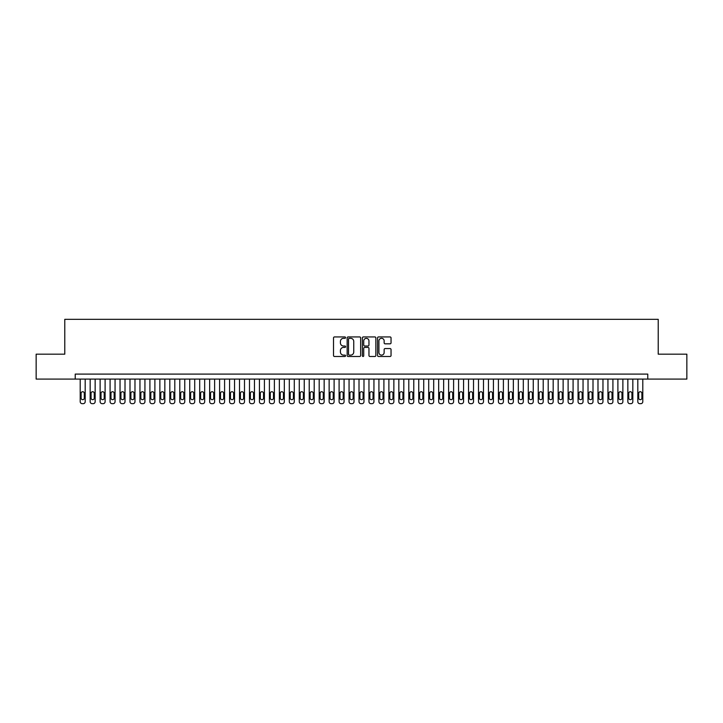 <?xml version="1.0" encoding="UTF-8"?>
<svg xmlns="http://www.w3.org/2000/svg" width="723" height="723" viewBox="0 0 723 723"><rect width="100%" height="100%" fill="white"/><g stroke="black" fill="none" stroke-linecap="round" stroke-linejoin="round"><path stroke-width="1.08" d="M345.567 337.623A0.687 0.687 0 0 0 344.889 336.936L334.496 336.936A0.976 0.976 0 0 0 333.52 337.921L333.52 355.508A0.976 0.976 0 0 0 334.496 356.484L344.889 356.484A0.687 0.687 0 0 0 345.567 355.806A0.687 0.687 0 0 0 344.889 355.12L343.542 355.12A3.127 3.127 0 0 1 340.416 351.993L340.416 350.528A3.127 3.127 0 0 1 343.542 347.401L344.889 347.401A0.687 0.687 0 0 0 345.567 346.715A0.687 0.687 0 0 0 344.889 346.028L343.542 346.028A3.127 3.127 0 0 1 340.416 342.901L340.416 341.437A3.127 3.127 0 0 1 343.542 338.31L344.889 338.31A0.687 0.687 0 0 0 345.567 337.623M390.068 343.832A0.976 0.976 0 0 0 391.044 342.856L391.044 337.921A0.976 0.976 0 0 0 390.068 336.936L378.527 336.936A0.976 0.976 0 0 0 377.551 337.921L377.551 355.508A0.976 0.976 0 0 0 378.527 356.484L390.068 356.484A0.976 0.976 0 0 0 391.044 355.508L391.044 349.552A0.976 0.976 0 0 0 390.068 348.567L385.124 348.567A0.976 0.976 0 0 0 384.148 349.552L384.148 352.508A2.612 2.612 0 0 1 381.536 355.12A2.612 2.612 0 0 1 378.924 352.508L378.924 340.922A2.612 2.612 0 0 1 381.536 338.31A2.612 2.612 0 0 1 384.148 340.922L384.148 342.856A0.976 0.976 0 0 0 385.124 343.832L390.068 343.832M75.228 379.078L36.15 379.078L36.15 354.18L64.781 354.18L64.781 319.331L658.219 319.331L658.219 354.18L686.85 354.18L686.85 379.078L647.772 379.078L647.772 374.098L75.228 374.098L75.228 379.078L647.772 379.078M360.641 337.921A0.976 0.976 0 0 0 359.665 336.936L348.134 336.936A0.976 0.976 0 0 0 347.157 337.921L347.157 355.508A0.976 0.976 0 0 0 348.134 356.484L359.665 356.484A0.976 0.976 0 0 0 360.641 355.508L360.641 337.921M363.335 336.936L374.866 336.936A0.976 0.976 0 0 1 375.843 337.921L375.843 355.508A0.976 0.976 0 0 1 374.866 356.484L369.932 356.484A0.976 0.976 0 0 1 368.956 355.508L368.956 348.378A0.976 0.976 0 0 0 367.971 347.401L364.699 347.401A0.976 0.976 0 0 0 363.723 348.378L363.723 355.806A0.687 0.687 0 0 1 363.036 356.484A0.687 0.687 0 0 1 362.359 355.806L362.359 337.921A0.976 0.976 0 0 1 363.335 336.936M349.209 338.31A0.687 0.687 0 0 0 348.522 338.997L348.522 354.433A0.687 0.687 0 0 0 349.209 355.12L350.628 355.12A3.127 3.127 0 0 0 353.755 351.993L353.755 341.437A3.127 3.127 0 0 0 350.628 338.31L349.209 338.31M368.956 340.976A2.612 2.612 0 0 0 366.335 338.355A2.612 2.612 0 0 0 363.723 340.976L363.723 345.052A0.976 0.976 0 0 0 364.699 346.028L367.971 346.028A0.976 0.976 0 0 0 368.956 345.052L368.956 340.976M85.187 379.078L85.187 401.681A1.988 1.988 90.3 0 1 83.199 403.669L82.205 403.669A1.988 1.988 90.3 0 1 80.208 401.681L80.208 379.078M84.293 398.093L84.293 393.312A1.591 1.591 90.3 0 0 82.702 391.721A1.591 1.591 90.3 0 0 81.103 393.312L81.103 398.093A1.591 1.591 90.3 0 0 82.702 399.683A1.591 1.591 90.3 0 0 84.293 398.093M95.147 379.078L95.147 401.681A1.988 1.988 90.3 0 1 93.159 403.669L92.155 403.669A1.988 1.988 90.3 0 1 90.167 401.681L90.167 379.078M94.252 398.093L94.252 393.312A1.591 1.591 90.3 0 0 92.652 391.721A1.591 1.591 90.3 0 0 91.062 393.312L91.062 398.093A1.591 1.591 90.3 0 0 92.652 399.683A1.591 1.591 90.3 0 0 94.252 398.093M105.106 379.078L105.106 401.681A1.988 1.988 90.3 0 1 103.109 403.669L102.115 403.669A1.988 1.988 90.3 0 1 100.126 401.681L100.126 379.078M104.211 398.093L104.211 393.312A1.591 1.591 90.3 0 0 102.612 391.721A1.591 1.591 90.3 0 0 101.021 393.312L101.021 398.093A1.591 1.591 90.3 0 0 102.612 399.683A1.591 1.591 90.3 0 0 104.211 398.093M115.056 379.078L115.056 401.681A1.988 1.988 90.3 0 1 113.068 403.669L112.074 403.669A1.988 1.988 90.3 0 1 110.086 401.681L110.086 379.078M114.162 398.093L114.162 393.312A1.591 1.591 90.3 0 0 112.571 391.721A1.591 1.591 90.3 0 0 110.981 393.312L110.981 398.093A1.591 1.591 90.3 0 0 112.571 399.683A1.591 1.591 90.3 0 0 114.162 398.093M125.016 379.078L125.016 401.681A1.988 1.988 90.3 0 1 123.027 403.669L122.033 403.669A1.988 1.988 90.3 0 1 120.036 401.681L120.036 379.078M124.121 398.093L124.121 393.312A1.591 1.591 90.3 0 0 122.53 391.721A1.591 1.591 90.3 0 0 120.931 393.312L120.931 398.093A1.591 1.591 90.3 0 0 122.53 399.683A1.591 1.591 90.3 0 0 124.121 398.093M134.975 379.078L134.975 401.681A1.988 1.988 90.3 0 1 132.987 403.669L131.984 403.669A1.988 1.988 90.3 0 1 129.995 401.681L129.995 379.078M134.08 398.093L134.08 393.312A1.591 1.591 90.3 0 0 132.49 391.721A1.591 1.591 90.3 0 0 130.89 393.312L130.89 398.093A1.591 1.591 90.3 0 0 132.49 399.683A1.591 1.591 90.3 0 0 134.08 398.093M144.934 379.078L144.934 401.681A1.988 1.988 90.3 0 1 142.937 403.669L141.943 403.669A1.988 1.988 90.3 0 1 139.955 401.681L139.955 379.078M144.04 398.093L144.04 393.312A1.591 1.591 90.3 0 0 142.44 391.721A1.591 1.591 90.3 0 0 140.849 393.312L140.849 398.093A1.591 1.591 90.3 0 0 142.44 399.683A1.591 1.591 90.3 0 0 144.04 398.093M154.885 379.078L154.885 401.681A1.988 1.988 90.3 0 1 152.896 403.669L151.902 403.669A1.988 1.988 90.3 0 1 149.914 401.681L149.914 379.078M153.99 398.093L153.99 393.312A1.591 1.591 90.3 0 0 152.399 391.721A1.591 1.591 90.3 0 0 150.809 393.312L150.809 398.093A1.591 1.591 90.3 0 0 152.399 399.683A1.591 1.591 90.3 0 0 153.99 398.093M164.844 379.078L164.844 401.681A1.988 1.988 90.3 0 1 162.856 403.669L161.862 403.669A1.988 1.988 90.3 0 1 159.864 401.681L159.864 379.078M163.949 398.093L163.949 393.312A1.591 1.591 90.3 0 0 162.359 391.721A1.591 1.591 90.3 0 0 160.768 393.312L160.768 398.093A1.591 1.591 90.3 0 0 162.359 399.683A1.591 1.591 90.3 0 0 163.949 398.093M174.803 379.078L174.803 401.681A1.988 1.988 90.3 0 1 172.815 403.669L171.812 403.669A1.988 1.988 90.3 0 1 169.824 401.681L169.824 379.078M173.909 398.093L173.909 393.312A1.591 1.591 90.3 0 0 172.318 391.721A1.591 1.591 90.3 0 0 170.718 393.312L170.718 398.093A1.591 1.591 90.3 0 0 172.318 399.683A1.591 1.591 90.3 0 0 173.909 398.093M184.763 379.078L184.763 401.681A1.988 1.988 90.3 0 1 182.765 403.669L181.771 403.669A1.988 1.988 90.3 0 1 179.783 401.681L179.783 379.078M183.868 398.093L183.868 393.312A1.591 1.591 90.3 0 0 182.268 391.721A1.591 1.591 90.3 0 0 180.678 393.312L180.678 398.093A1.591 1.591 90.3 0 0 182.268 399.683A1.591 1.591 90.3 0 0 183.868 398.093M194.722 379.078L194.722 401.681A1.988 1.988 90.3 0 1 192.725 403.669L191.731 403.669A1.988 1.988 90.3 0 1 189.742 401.681L189.742 379.078M193.818 398.093L193.818 393.312A1.591 1.591 90.3 0 0 192.228 391.721A1.591 1.591 90.3 0 0 190.637 393.312L190.637 398.093A1.591 1.591 90.3 0 0 192.228 399.683A1.591 1.591 90.3 0 0 193.818 398.093M204.672 379.078L204.672 401.681A1.988 1.988 90.3 0 1 202.684 403.669L201.69 403.669A1.988 1.988 90.3 0 1 199.693 401.681L199.693 379.078M203.778 398.093L203.778 393.312A1.591 1.591 90.3 0 0 202.187 391.721A1.591 1.591 90.3 0 0 200.596 393.312L200.596 398.093A1.591 1.591 90.3 0 0 202.187 399.683A1.591 1.591 90.3 0 0 203.778 398.093M214.632 379.078L214.632 401.681A1.988 1.988 90.3 0 1 212.643 403.669L211.649 403.669A1.988 1.988 90.3 0 1 209.652 401.681L209.652 379.078M213.737 398.093L213.737 393.312A1.591 1.591 90.3 0 0 212.146 391.721A1.591 1.591 90.3 0 0 210.547 393.312L210.547 398.093A1.591 1.591 90.3 0 0 212.146 399.683A1.591 1.591 90.3 0 0 213.737 398.093M224.591 379.078L224.591 401.681A1.988 1.988 90.3 0 1 222.594 403.669L221.6 403.669A1.988 1.988 90.3 0 1 219.611 401.681L219.611 379.078M223.696 398.093L223.696 393.312A1.591 1.591 90.3 0 0 222.097 391.721A1.591 1.591 90.3 0 0 220.506 393.312L220.506 398.093A1.591 1.591 90.3 0 0 222.097 399.683A1.591 1.591 90.3 0 0 223.696 398.093M234.55 379.078L234.55 401.681A1.988 1.988 90.3 0 1 232.553 403.669L231.559 403.669A1.988 1.988 90.3 0 1 229.571 401.681L229.571 379.078M233.646 398.093L233.646 393.312A1.591 1.591 90.3 0 0 232.056 391.721A1.591 1.591 90.3 0 0 230.465 393.312L230.465 398.093A1.591 1.591 90.3 0 0 232.056 399.683A1.591 1.591 90.3 0 0 233.646 398.093M244.501 379.078L244.501 401.681A1.988 1.988 90.3 0 1 242.512 403.669L241.518 403.669A1.988 1.988 90.3 0 1 239.521 401.681L239.521 379.078M243.606 398.093L243.606 393.312A1.591 1.591 90.3 0 0 242.015 391.721A1.591 1.591 90.3 0 0 240.425 393.312L240.425 398.093A1.591 1.591 90.3 0 0 242.015 399.683A1.591 1.591 90.3 0 0 243.606 398.093M254.46 379.078L254.46 401.681A1.988 1.988 90.3 0 1 252.472 403.669L251.477 403.669A1.988 1.988 90.3 0 1 249.48 401.681L249.48 379.078M253.565 398.093L253.565 393.312A1.591 1.591 90.3 0 0 251.975 391.721A1.591 1.591 90.3 0 0 250.375 393.312L250.375 398.093A1.591 1.591 90.3 0 0 251.975 399.683A1.591 1.591 90.3 0 0 253.565 398.093M264.419 379.078L264.419 401.681A1.988 1.988 90.3 0 1 262.422 403.669L261.428 403.669A1.988 1.988 90.3 0 1 259.44 401.681L259.44 379.078M263.524 398.093L263.524 393.312A1.591 1.591 90.3 0 0 261.925 391.721A1.591 1.591 90.3 0 0 260.334 393.312L260.334 398.093A1.591 1.591 90.3 0 0 261.925 399.683A1.591 1.591 90.3 0 0 263.524 398.093M274.379 379.078L274.379 401.681A1.988 1.988 90.3 0 1 272.381 403.669L271.387 403.669A1.988 1.988 90.3 0 1 269.399 401.681L269.399 379.078M273.475 398.093L273.475 393.312A1.591 1.591 90.3 0 0 271.884 391.721A1.591 1.591 90.3 0 0 270.294 393.312L270.294 398.093A1.591 1.591 90.3 0 0 271.884 399.683A1.591 1.591 90.3 0 0 273.475 398.093M284.329 379.078L284.329 401.681A1.988 1.988 90.3 0 1 282.341 403.669L281.346 403.669A1.988 1.988 90.3 0 1 279.349 401.681L279.349 379.078M283.434 398.093L283.434 393.312A1.591 1.591 90.3 0 0 281.843 391.721A1.591 1.591 90.3 0 0 280.253 393.312L280.253 398.093A1.591 1.591 90.3 0 0 281.843 399.683A1.591 1.591 90.3 0 0 283.434 398.093M294.288 379.078L294.288 401.681A1.988 1.988 90.3 0 1 292.3 403.669L291.306 403.669A1.988 1.988 90.3 0 1 289.308 401.681L289.308 379.078M293.393 398.093L293.393 393.312A1.591 1.591 90.3 0 0 291.803 391.721A1.591 1.591 90.3 0 0 290.203 393.312L290.203 398.093A1.591 1.591 90.3 0 0 291.803 399.683A1.591 1.591 90.3 0 0 293.393 398.093M304.247 379.078L304.247 401.681A1.988 1.988 90.3 0 1 302.259 403.669L301.256 403.669A1.988 1.988 90.3 0 1 299.268 401.681L299.268 379.078M303.353 398.093L303.353 393.312A1.591 1.591 90.3 0 0 301.753 391.721A1.591 1.591 90.3 0 0 300.162 393.312L300.162 398.093A1.591 1.591 90.3 0 0 301.753 399.683A1.591 1.591 90.3 0 0 303.353 398.093M314.207 379.078L314.207 401.681A1.988 1.988 90.3 0 1 312.209 403.669L311.215 403.669A1.988 1.988 90.3 0 1 309.227 401.681L309.227 379.078M313.303 398.093L313.303 393.312A1.591 1.591 90.3 0 0 311.712 391.721A1.591 1.591 90.3 0 0 310.122 393.312L310.122 398.093A1.591 1.591 90.3 0 0 311.712 399.683A1.591 1.591 90.3 0 0 313.303 398.093M324.157 379.078L324.157 401.681A1.988 1.988 90.3 0 1 322.169 403.669L321.175 403.669A1.988 1.988 90.3 0 1 319.186 401.681L319.186 379.078M323.262 398.093L323.262 393.312A1.591 1.591 90.3 0 0 321.672 391.721A1.591 1.591 90.3 0 0 320.081 393.312L320.081 398.093A1.591 1.591 90.3 0 0 321.672 399.683A1.591 1.591 90.3 0 0 323.262 398.093M334.116 379.078L334.116 401.681A1.988 1.988 90.3 0 1 332.128 403.669L331.134 403.669A1.988 1.988 90.3 0 1 329.137 401.681L329.137 379.078M333.222 398.093L333.222 393.312A1.591 1.591 90.3 0 0 331.631 391.721A1.591 1.591 90.3 0 0 330.031 393.312L330.031 398.093A1.591 1.591 90.3 0 0 331.631 399.683A1.591 1.591 90.3 0 0 333.222 398.093M344.076 379.078L344.076 401.681A1.988 1.988 90.3 0 1 342.087 403.669L341.084 403.669A1.988 1.988 90.3 0 1 339.096 401.681L339.096 379.078M343.181 398.093L343.181 393.312A1.591 1.591 90.3 0 0 341.581 391.721A1.591 1.591 90.3 0 0 339.991 393.312L339.991 398.093A1.591 1.591 90.3 0 0 341.581 399.683A1.591 1.591 90.3 0 0 343.181 398.093M354.035 379.078L354.035 401.681A1.988 1.988 90.3 0 1 352.038 403.669L351.044 403.669A1.988 1.988 90.3 0 1 349.055 401.681L349.055 379.078M353.14 398.093L353.14 393.312A1.591 1.591 90.3 0 0 351.541 391.721A1.591 1.591 90.3 0 0 349.95 393.312L349.95 398.093A1.591 1.591 90.3 0 0 351.541 399.683A1.591 1.591 90.3 0 0 353.14 398.093M363.985 379.078L363.985 401.681A1.988 1.988 90.3 0 1 361.997 403.669L361.003 403.669A1.988 1.988 90.3 0 1 359.015 401.681L359.015 379.078M363.091 398.093L363.091 393.312A1.591 1.591 90.3 0 0 361.5 391.721A1.591 1.591 90.3 0 0 359.909 393.312L359.909 398.093A1.591 1.591 90.3 0 0 361.5 399.683A1.591 1.591 90.3 0 0 363.091 398.093M373.945 379.078L373.945 401.681A1.988 1.988 90.3 0 1 371.956 403.669L370.962 403.669A1.988 1.988 90.3 0 1 368.965 401.681L368.965 379.078M373.05 398.093L373.05 393.312A1.591 1.591 90.3 0 0 371.459 391.721A1.591 1.591 90.3 0 0 369.86 393.312L369.86 398.093A1.591 1.591 90.3 0 0 371.459 399.683A1.591 1.591 90.3 0 0 373.05 398.093M383.904 379.078L383.904 401.681A1.988 1.988 90.3 0 1 381.916 403.669L380.913 403.669A1.988 1.988 90.3 0 1 378.924 401.681L378.924 379.078M383.009 398.093L383.009 393.312A1.591 1.591 90.3 0 0 381.419 391.721A1.591 1.591 90.3 0 0 379.819 393.312L379.819 398.093A1.591 1.591 90.3 0 0 381.419 399.683A1.591 1.591 90.3 0 0 383.009 398.093M393.863 379.078L393.863 401.681A1.988 1.988 90.3 0 1 391.866 403.669L390.872 403.669A1.988 1.988 90.3 0 1 388.884 401.681L388.884 379.078M392.969 398.093L392.969 393.312A1.591 1.591 90.3 0 0 391.369 391.721A1.591 1.591 90.3 0 0 389.778 393.312L389.778 398.093A1.591 1.591 90.3 0 0 391.369 399.683A1.591 1.591 90.3 0 0 392.969 398.093M403.814 379.078L403.814 401.681A1.988 1.988 90.3 0 1 401.825 403.669L400.831 403.669A1.988 1.988 90.3 0 1 398.843 401.681L398.843 379.078M402.919 398.093L402.919 393.312A1.591 1.591 90.3 0 0 401.328 391.721A1.591 1.591 90.3 0 0 399.738 393.312L399.738 398.093A1.591 1.591 90.3 0 0 401.328 399.683A1.591 1.591 90.3 0 0 402.919 398.093M413.773 379.078L413.773 401.681A1.988 1.988 90.3 0 1 411.785 403.669L410.791 403.669A1.988 1.988 90.3 0 1 408.793 401.681L408.793 379.078M412.878 398.093L412.878 393.312A1.591 1.591 90.3 0 0 411.288 391.721A1.591 1.591 90.3 0 0 409.697 393.312L409.697 398.093A1.591 1.591 90.3 0 0 411.288 399.683A1.591 1.591 90.3 0 0 412.878 398.093M423.732 379.078L423.732 401.681A1.988 1.988 90.3 0 1 421.744 403.669L420.741 403.669A1.988 1.988 90.3 0 1 418.753 401.681L418.753 379.078M422.838 398.093L422.838 393.312A1.591 1.591 90.3 0 0 421.247 391.721A1.591 1.591 90.3 0 0 419.647 393.312L419.647 398.093A1.591 1.591 90.3 0 0 421.247 399.683A1.591 1.591 90.3 0 0 422.838 398.093M433.692 379.078L433.692 401.681A1.988 1.988 90.3 0 1 431.694 403.669L430.7 403.669A1.988 1.988 90.3 0 1 428.712 401.681L428.712 379.078M432.797 398.093L432.797 393.312A1.591 1.591 90.3 0 0 431.197 391.721A1.591 1.591 90.3 0 0 429.607 393.312L429.607 398.093A1.591 1.591 90.3 0 0 431.197 399.683A1.591 1.591 90.3 0 0 432.797 398.093M443.651 379.078L443.651 401.681A1.988 1.988 90.3 0 1 441.654 403.669L440.659 403.669A1.988 1.988 90.3 0 1 438.671 401.681L438.671 379.078M442.747 398.093L442.747 393.312A1.591 1.591 90.3 0 0 441.157 391.721A1.591 1.591 90.3 0 0 439.566 393.312L439.566 398.093A1.591 1.591 90.3 0 0 441.157 399.683A1.591 1.591 90.3 0 0 442.747 398.093M453.601 379.078L453.601 401.681A1.988 1.988 90.3 0 1 451.613 403.669L450.619 403.669A1.988 1.988 90.3 0 1 448.622 401.681L448.622 379.078M452.706 398.093L452.706 393.312A1.591 1.591 90.3 0 0 451.116 391.721A1.591 1.591 90.3 0 0 449.525 393.312L449.525 398.093A1.591 1.591 90.3 0 0 451.116 399.683A1.591 1.591 90.3 0 0 452.706 398.093M463.56 379.078L463.56 401.681A1.988 1.988 90.3 0 1 461.572 403.669L460.578 403.669A1.988 1.988 90.3 0 1 458.581 401.681L458.581 379.078M462.666 398.093L462.666 393.312A1.591 1.591 90.3 0 0 461.075 391.721A1.591 1.591 90.3 0 0 459.476 393.312L459.476 398.093A1.591 1.591 90.3 0 0 461.075 399.683A1.591 1.591 90.3 0 0 462.666 398.093M473.52 379.078L473.52 401.681A1.988 1.988 90.3 0 1 471.523 403.669L470.528 403.669A1.988 1.988 90.3 0 1 468.54 401.681L468.54 379.078M472.625 398.093L472.625 393.312A1.591 1.591 90.3 0 0 471.025 391.721A1.591 1.591 90.3 0 0 469.435 393.312L469.435 398.093A1.591 1.591 90.3 0 0 471.025 399.683A1.591 1.591 90.3 0 0 472.625 398.093M483.479 379.078L483.479 401.681A1.988 1.988 90.3 0 1 481.482 403.669L480.488 403.669A1.988 1.988 90.3 0 1 478.499 401.681L478.499 379.078M482.575 398.093L482.575 393.312A1.591 1.591 90.3 0 0 480.985 391.721A1.591 1.591 90.3 0 0 479.394 393.312L479.394 398.093A1.591 1.591 90.3 0 0 480.985 399.683A1.591 1.591 90.3 0 0 482.575 398.093M493.429 379.078L493.429 401.681A1.988 1.988 90.3 0 1 491.441 403.669L490.447 403.669A1.988 1.988 90.3 0 1 488.45 401.681L488.45 379.078M492.535 398.093L492.535 393.312A1.591 1.591 90.3 0 0 490.944 391.721A1.591 1.591 90.3 0 0 489.354 393.312L489.354 398.093A1.591 1.591 90.3 0 0 490.944 399.683A1.591 1.591 90.3 0 0 492.535 398.093M503.389 379.078L503.389 401.681A1.988 1.988 90.3 0 1 501.4 403.669L500.406 403.669A1.988 1.988 90.3 0 1 498.409 401.681L498.409 379.078M502.494 398.093L502.494 393.312A1.591 1.591 90.3 0 0 500.903 391.721A1.591 1.591 90.3 0 0 499.304 393.312L499.304 398.093A1.591 1.591 90.3 0 0 500.903 399.683A1.591 1.591 90.3 0 0 502.494 398.093M513.348 379.078L513.348 401.681A1.988 1.988 90.3 0 1 511.351 403.669L510.357 403.669A1.988 1.988 90.3 0 1 508.368 401.681L508.368 379.078M512.453 398.093L512.453 393.312A1.591 1.591 90.3 0 0 510.854 391.721A1.591 1.591 90.3 0 0 509.263 393.312L509.263 398.093A1.591 1.591 90.3 0 0 510.854 399.683A1.591 1.591 90.3 0 0 512.453 398.093M523.307 379.078L523.307 401.681A1.988 1.988 90.3 0 1 521.31 403.669L520.316 403.669A1.988 1.988 90.3 0 1 518.328 401.681L518.328 379.078M522.404 398.093L522.404 393.312A1.591 1.591 90.3 0 0 520.813 391.721A1.591 1.591 90.3 0 0 519.222 393.312L519.222 398.093A1.591 1.591 90.3 0 0 520.813 399.683A1.591 1.591 90.3 0 0 522.404 398.093M533.258 379.078L533.258 401.681A1.988 1.988 90.3 0 1 531.269 403.669L530.275 403.669A1.988 1.988 90.3 0 1 528.278 401.681L528.278 379.078M532.363 398.093L532.363 393.312A1.591 1.591 90.3 0 0 530.772 391.721A1.591 1.591 90.3 0 0 529.182 393.312L529.182 398.093A1.591 1.591 90.3 0 0 530.772 399.683A1.591 1.591 90.3 0 0 532.363 398.093M543.217 379.078L543.217 401.681A1.988 1.988 90.3 0 1 541.229 403.669L540.235 403.669A1.988 1.988 90.3 0 1 538.237 401.681L538.237 379.078M542.322 398.093L542.322 393.312A1.591 1.591 90.3 0 0 540.732 391.721A1.591 1.591 90.3 0 0 539.132 393.312L539.132 398.093A1.591 1.591 90.3 0 0 540.732 399.683A1.591 1.591 90.3 0 0 542.322 398.093M553.176 379.078L553.176 401.681A1.988 1.988 90.3 0 1 551.188 403.669L550.185 403.669A1.988 1.988 90.3 0 1 548.197 401.681L548.197 379.078M552.282 398.093L552.282 393.312A1.591 1.591 90.3 0 0 550.682 391.721A1.591 1.591 90.3 0 0 549.091 393.312L549.091 398.093A1.591 1.591 90.3 0 0 550.682 399.683A1.591 1.591 90.3 0 0 552.282 398.093M563.136 379.078L563.136 401.681A1.988 1.988 90.3 0 1 561.138 403.669L560.144 403.669A1.988 1.988 90.3 0 1 558.156 401.681L558.156 379.078M562.232 398.093L562.232 393.312A1.591 1.591 90.3 0 0 560.641 391.721A1.591 1.591 90.3 0 0 559.051 393.312L559.051 398.093A1.591 1.591 90.3 0 0 560.641 399.683A1.591 1.591 90.3 0 0 562.232 398.093M573.086 379.078L573.086 401.681A1.988 1.988 90.3 0 1 571.098 403.669L570.104 403.669A1.988 1.988 90.3 0 1 568.115 401.681L568.115 379.078M572.191 398.093L572.191 393.312A1.591 1.591 90.3 0 0 570.601 391.721A1.591 1.591 90.3 0 0 569.01 393.312L569.01 398.093A1.591 1.591 90.3 0 0 570.601 399.683A1.591 1.591 90.3 0 0 572.191 398.093M583.045 379.078L583.045 401.681A1.988 1.988 90.3 0 1 581.057 403.669L580.063 403.669A1.988 1.988 90.3 0 1 578.066 401.681L578.066 379.078M582.151 398.093L582.151 393.312A1.591 1.591 90.3 0 0 580.56 391.721A1.591 1.591 90.3 0 0 578.96 393.312L578.96 398.093A1.591 1.591 90.3 0 0 580.56 399.683A1.591 1.591 90.3 0 0 582.151 398.093M593.005 379.078L593.005 401.681A1.988 1.988 90.3 0 1 591.016 403.669L590.013 403.669A1.988 1.988 90.3 0 1 588.025 401.681L588.025 379.078M592.11 398.093L592.11 393.312A1.591 1.591 90.3 0 0 590.51 391.721A1.591 1.591 90.3 0 0 588.92 393.312L588.92 398.093A1.591 1.591 90.3 0 0 590.51 399.683A1.591 1.591 90.3 0 0 592.11 398.093M602.964 379.078L602.964 401.681A1.988 1.988 90.3 0 1 600.967 403.669L599.973 403.669A1.988 1.988 90.3 0 1 597.984 401.681L597.984 379.078M602.069 398.093L602.069 393.312A1.591 1.591 90.3 0 0 600.47 391.721A1.591 1.591 90.3 0 0 598.879 393.312L598.879 398.093A1.591 1.591 90.3 0 0 600.47 399.683A1.591 1.591 90.3 0 0 602.069 398.093M612.914 379.078L612.914 401.681A1.988 1.988 90.3 0 1 610.926 403.669L609.932 403.669A1.988 1.988 90.3 0 1 607.944 401.681L607.944 379.078M612.02 398.093L612.02 393.312A1.591 1.591 90.3 0 0 610.429 391.721A1.591 1.591 90.3 0 0 608.838 393.312L608.838 398.093A1.591 1.591 90.3 0 0 610.429 399.683A1.591 1.591 90.3 0 0 612.02 398.093M622.874 379.078L622.874 401.681A1.988 1.988 90.3 0 1 620.885 403.669L619.891 403.669A1.988 1.988 90.3 0 1 617.894 401.681L617.894 379.078M621.979 398.093L621.979 393.312A1.591 1.591 90.3 0 0 620.388 391.721A1.591 1.591 90.3 0 0 618.789 393.312L618.789 398.093A1.591 1.591 90.3 0 0 620.388 399.683A1.591 1.591 90.3 0 0 621.979 398.093M632.833 379.078L632.833 401.681A1.988 1.988 90.3 0 1 630.845 403.669L629.841 403.669A1.988 1.988 90.3 0 1 627.853 401.681L627.853 379.078M631.938 398.093L631.938 393.312A1.591 1.591 90.3 0 0 630.348 391.721A1.591 1.591 90.3 0 0 628.748 393.312L628.748 398.093A1.591 1.591 90.3 0 0 630.348 399.683A1.591 1.591 90.3 0 0 631.938 398.093M642.792 379.078L642.792 401.681A1.988 1.988 90.3 0 1 640.795 403.669L639.801 403.669A1.988 1.988 90.3 0 1 637.813 401.681L637.813 379.078M641.897 398.093L641.897 393.312A1.591 1.591 90.3 0 0 640.298 391.721A1.591 1.591 90.3 0 0 638.707 393.312L638.707 398.093A1.591 1.591 90.3 0 0 640.298 399.683A1.591 1.591 90.3 0 0 641.897 398.093"/></g></svg>
